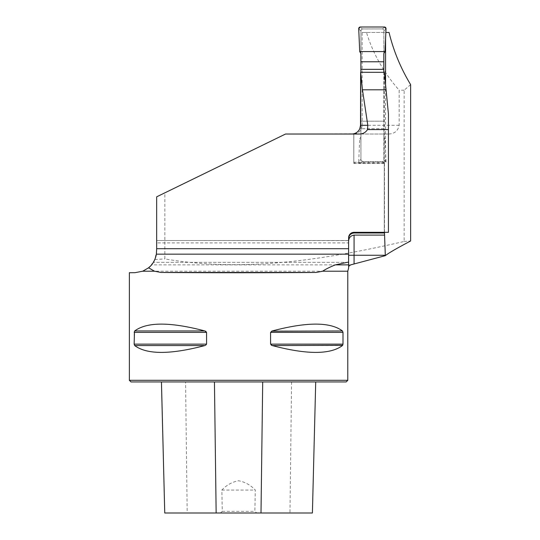 <?xml version="1.0" encoding="UTF-8"?>
<svg xmlns="http://www.w3.org/2000/svg" width="540" height="540" viewBox="0 0 540 540"><rect width="100%" height="100%" fill="white"/><g stroke="black" fill="none" stroke-linecap="round" stroke-linejoin="round"><path stroke-width="0.41" stroke-dasharray="2.7 2.03" d="M410.636 84.638L404.163 90.187L404.163 241.475C325.647 259.463 244.775 272.74 164.855 258.91L164.855 192.834L285.538 134.028L156.668 196.83L156.668 250.837L154.865 259.524L150.444 266.099M404.163 241.475L410.636 240.982M154.865 259.524L164.855 258.91M384.473 232.322L384.473 162.243L384.757 161.608L385.58 161.608L385.58 87.804M385.58 38.698L385.85 32.461M399.161 125.294L362.151 125.294C361.679 130.39 358.904 133.299 353.842 134.014L388.321 134.028C394.376 133.913 397.987 130.997 399.161 125.294L399.161 90.187C383.812 72.799 372.924 53.555 366.498 32.461L389.057 32.461M362.151 125.294L362.151 32.461L366.498 32.461M404.163 90.187L399.161 90.187M156.364 254.475L155.432 258.086L153.387 262.352L155.696 257.283L156.404 254.205L155.696 257.283L153.387 262.352L155.432 258.086L156.411 254.165M347.787 271.208L142.715 271.208L148.372 267.975M164.855 192.834L156.668 196.83L156.668 250.837L156.668 240.509L156.668 248.704L156.668 240.509L348.611 240.597L348.611 237.782A5.461 5.461 0 0 1 354.071 232.322L384.244 232.322L384.237 128.729L384.237 163.519L384.291 162.911L353.808 162.918L353.795 133.785L353.808 162.918M156.668 240.597L156.668 196.83L285.538 134.028L353.808 133.799M384.291 162.911L384.291 232.322M348.611 264.877L348.611 241.616L348.611 242.906L156.668 242.906M353.815 133.846L353.815 162.25L384.473 162.243M352.019 134.028L388.321 134.028M388.436 113.974L388.436 232.322L384.244 232.322M384.358 72.32L384.237 128.729L359.782 128.729M359.573 134.028L351.81 134.028M360.632 121.176L384.358 121.176M348.611 240.597L348.611 242.906M362.151 32.461L385.58 32.461M353.815 162.25L353.842 134.014M384.757 161.608L385.58 161.608M353.795 163.519L384.237 163.519M129.364 380.308L347.787 380.308M129.364 272.727L135.014 272.68M205.531 331.189L204.883 330.959C170.316 321.84 146.921 321.84 134.69 330.959L134.156 332.377L134.156 344.135L206.577 344.135L206.401 331.85M134.48 345.323L134.69 345.56C146.921 354.679 170.316 354.679 204.883 345.56L134.69 345.56M205.531 345.323L206.577 344.135M271.62 331.189L270.574 332.377L270.756 344.662M271.62 345.323L272.268 345.56C306.835 354.679 330.237 354.679 342.461 345.56L342.995 344.135L342.995 332.377L270.574 332.377M342.671 331.189L342.461 330.959C330.237 321.84 306.835 321.84 272.268 330.959L342.461 330.959M220.421 513L222.278 511.36L221.866 490.064C226.496 485.109 232.058 481.997 238.545 480.735C245.066 481.977 250.641 485.089 255.292 490.064L254.873 511.36L256.736 513L164.734 513M185.585 381.942L315.711 381.942L161.44 381.942L185.585 381.942L187.178 513M312.417 513L256.736 513M131.004 381.942L346.154 381.942M221.866 490.064L255.292 490.064M222.278 511.36L254.873 511.36M156.668 248.704L348.611 248.704L348.611 240.509L348.611 248.704M348.611 254.165L348.611 262.352L348.611 254.165M383.873 53.548L383.873 30.55A1.64 1.64 -90 0 0 382.239 28.91L362.563 28.91A1.64 1.64 -90 0 0 360.943 30.55L360.943 159.968A1.64 1.64 -90 0 0 362.576 161.608L360.929 159.968L360.882 72.286M382.239 161.608L362.563 161.608L382.239 161.608A1.64 1.64 -90 0 0 383.873 159.968L383.873 72.32M360.896 53.622L360.929 30.55L362.144 28.964L360.349 27M384.379 27L382.637 28.964L383.866 30.55L383.832 53.622M383.819 72.32L383.866 159.968L382.637 161.555L384.379 163.519A1.64 1.64 -90 0 0 386.012 161.804L383.866 159.381M358.715 28.708L360.929 31.131M359.714 51.57L360.916 51.226M382.239 28.91L362.144 28.964M384.379 163.519L360.349 163.519A1.64 1.64 90 0 1 358.715 161.804L360.929 159.381M358.715 161.804L359.714 138.942L360.916 139.286M360.349 163.519L362.144 161.555M386.012 28.708L383.866 31.131M385.013 51.57L383.852 51.226M382.219 28.91L382.637 28.964M386.012 161.804L385.013 138.942L383.852 139.286M382.219 161.608L382.637 161.555M383.819 121.176L360.882 121.176M383.832 128.729L360.896 128.729M359.714 138.942L360.896 136.89M385.013 138.942L383.832 136.89M350.656 264.877L151.558 264.877M291.566 381.942L289.973 513M206.577 332.377L134.156 332.377M204.883 330.959L134.69 330.959M342.995 344.135L270.574 344.135M342.461 345.56L272.268 345.56M348.611 240.509L156.668 240.509L348.611 240.509M348.611 262.352L153.387 262.352L348.611 262.352"/><path stroke-width="0.81" d="M348.611 267.955L348.611 266.382L350.656 264.877L385.31 255.67C388.388 253.166 396.833 248.272 410.636 240.982L410.636 84.638C400.653 68.094 393.458 50.699 389.057 32.461L385.85 32.461M384.473 232.322L385.31 255.67M385.58 87.804L385.58 38.698M367.808 125.294L362.462 89.795L360.632 72.286L360.518 125.294L367.808 125.294L367.517 129.573L388.436 129.573L388.436 232.322L354.071 232.322A5.461 5.461 0 0 0 348.611 237.782L348.611 248.704L156.668 248.704L156.364 254.475M148.574 267.813L142.715 271.208L154.508 271.208L148.574 267.813C152.564 264.722 155.183 260.172 156.411 254.165L348.611 254.165L156.411 254.165M135.014 272.68L142.715 271.208L135.014 272.68L129.364 272.727M148.372 267.975L150.444 266.099M156.668 248.704L156.668 196.83L285.538 134.028L359.573 134.028C363.015 133.94 365.661 132.455 367.517 129.573M384.291 232.322L384.291 232.983L354.071 232.983C350.703 233.361 348.881 235.251 348.611 238.66M384.473 235.089L354.071 235.089C350.494 235.703 348.678 237.877 348.611 241.616M348.611 262.069L348.611 266.382L348.611 264.877L335.32 264.877L348.611 262.069L348.611 248.704M384.237 232.382L384.291 232.983M388.436 129.573L388.436 113.974L384.358 72.32L360.632 72.286M353.808 133.799L353.795 133.785C356.589 133.036 358.587 131.355 359.782 128.729L359.802 128.689C358.182 132.084 355.502 133.859 351.749 134.028M359.782 128.729L360.518 125.294M154.508 271.208L160.906 272.45C201.38 272.822 275.771 272.822 316.244 272.45L322.65 271.208L347.787 271.208L347.787 380.308L129.364 380.308L129.364 272.68M204.883 330.959L134.69 330.959C146.921 321.84 170.316 321.84 204.883 330.959L206.577 332.377L206.577 344.135L134.156 344.135L134.69 345.56L134.156 344.135L134.48 331.189M206.577 344.135L205.531 345.323M205.949 331.425L205.531 331.189M271.62 331.189L342.461 330.959L342.995 332.377L342.995 344.135L342.461 345.56C330.237 354.679 306.835 354.679 272.268 345.56L270.574 344.135L270.574 332.377L272.268 330.959C306.835 321.84 330.237 321.84 342.461 330.959L342.995 332.377L270.574 332.377M204.883 345.56C170.316 354.679 146.921 354.679 134.69 345.56L204.883 345.56M271.202 345.094L271.62 345.323M272.268 345.56L342.671 345.323M347.787 380.308L346.154 381.942L131.004 381.942L129.364 380.308M312.404 513L315.711 381.942L312.404 513L164.747 513L161.44 381.942M335.32 264.877C329.967 267.01 325.748 269.116 322.65 271.208M362.462 89.795L385.83 89.795M383.873 72.32L383.873 53.548M360.882 72.286L360.896 53.622L359.714 51.57L358.715 28.708A1.64 1.64 -90 0 1 360.349 27L384.379 27A1.64 1.64 90 0 1 386.012 28.708L385.013 51.57L383.832 53.622L383.832 61.783L360.896 61.783M360.882 69.343L383.819 69.343L383.832 61.783M383.819 69.343L383.819 72.32M385.013 51.57L359.714 51.57L358.715 28.708L360.349 27L384.379 27L386.012 28.708L385.013 51.57L359.714 51.57M262.703 381.942L261.002 513M161.46 381.942L164.747 513M214.448 381.942L216.149 513M270.574 344.135L342.995 344.135M134.156 332.377L206.577 332.377M316.244 272.45L160.906 272.45M354.071 232.322L354.071 232.983M385.31 255.258L354.071 255.258L354.071 263.918M354.071 235.089L354.071 255.258L348.611 255.258M348.644 267.975L347.787 271.208"/></g></svg>
